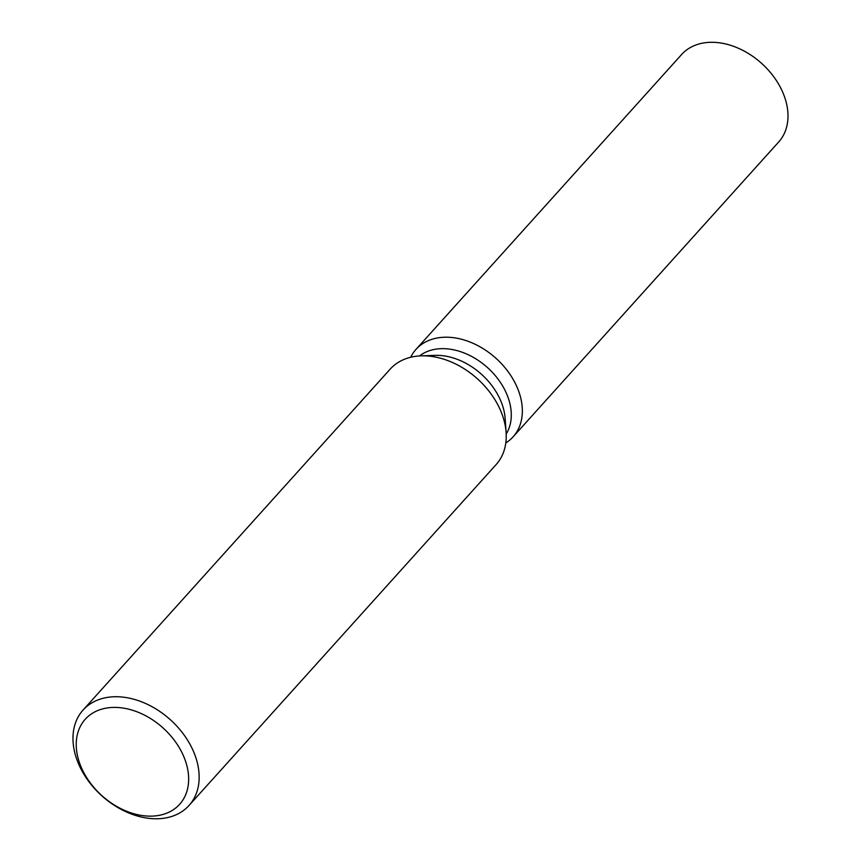 <?xml version="1.0" encoding="UTF-8"?>
<svg xmlns="http://www.w3.org/2000/svg" width="861" height="861" viewBox="0 0 861 861"><rect width="100%" height="100%" fill="white"/><g stroke="black" fill="none" stroke-linecap="round" stroke-linejoin="round"><path stroke-width="1.29" d="M419.533 355.937A58.796 42.221 42 0 1 434.827 349.329A58.796 42.221 42 0 1 495.258 375.6A58.796 42.221 42 0 1 506.193 434.009M437.388 337.964A65.339 46.914 42 0 1 510.831 375.622A65.339 46.914 42 0 1 505.805 442.952A65.339 46.914 42 0 0 513.07 436.861A65.339 46.914 42 0 0 507.118 370.37A65.339 46.914 42 0 0 437.388 337.964A65.339 46.914 42 0 0 410.686 357.261A65.339 46.914 42 0 1 415.981 349.405A65.339 46.914 42 0 1 437.388 337.964M83.087 710.034L390.184 369.132A71.302 51.197 42 0 1 413.528 356.658A71.302 51.197 42 0 1 421.018 355.862L434.988 355.367A58.796 42.221 42 0 1 505.159 418.586L506.117 432.513A71.302 51.197 42 0 1 496.13 464.574L189.033 805.476A71.302 51.197 42 0 1 165.689 817.95A71.302 51.197 42 0 1 89.587 782.584A71.302 51.197 42 0 1 83.087 710.034A71.302 51.197 42 0 1 106.441 697.561A71.302 51.197 42 0 1 182.543 732.915A71.302 51.197 42 0 1 189.033 805.476M421.018 355.862A71.302 51.197 42 0 1 506.117 432.513M106.054 708.14A63.52 45.611 42 0 1 182.069 752.837A63.52 45.611 42 0 1 158.833 815.41A63.52 45.611 42 0 1 82.817 770.713A63.52 45.611 42 0 1 106.054 708.14M415.981 349.405L681.654 54.48A65.339 46.914 42 0 1 703.05 43.05A65.339 46.914 42 0 1 772.78 75.456A65.339 46.914 42 0 1 778.731 141.936L513.07 436.861"/></g></svg>
